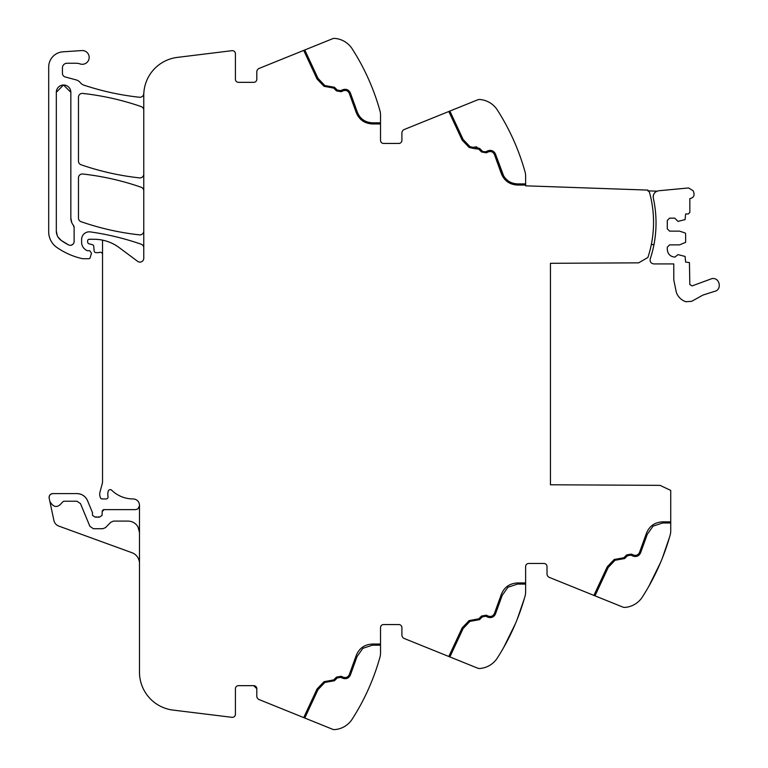 <?xml version="1.0" encoding="UTF-8"?>
<svg xmlns="http://www.w3.org/2000/svg" width="768" height="768" viewBox="0 0 768 768"><rect width="100%" height="100%" fill="white"/><g stroke="black" fill="none" stroke-linecap="round" stroke-linejoin="round"><path stroke-width="1.15" d="M102.528 254.554A2.294 2.294 0 0 0 99.446 252.403A3.821 3.821 0 0 1 98.112 252.643L96.038 252.643A1.91 1.91 0 0 1 94.138 250.896L93.744 246.365A1.91 1.91 0 0 0 92.333 244.685L89.059 243.811A1.91 1.91 0 0 1 87.638 241.968L87.638 240.806A1.526 1.526 0 0 1 89.165 239.28L94.07 239.28A42 42 0 0 1 119.136 247.574L137.674 261.36A3.821 3.821 0 0 0 143.77 258.298L143.77 95.299A38.189 38.189 0 0 1 177.302 57.398L231.994 50.678A3.053 3.053 0 0 1 235.421 53.712L235.421 79.277A3.053 3.053 0 0 0 238.474 82.339L253.747 82.339A3.053 3.053 0 0 0 256.8 79.277L256.8 71.923A3.821 3.821 0 0 1 259.19 68.39L332.621 38.717A4.579 4.579 0 0 1 334.685 38.4A22.915 22.915 0 0 1 352.224 48.883A229.114 229.114 0 0 1 379.958 110.832A15.274 15.274 0 0 1 380.525 114.941L380.525 140.381A3.053 3.053 0 0 0 383.578 143.434L398.851 143.434A3.053 3.053 0 0 0 401.904 140.381L401.904 133.027A3.821 3.821 0 0 1 404.294 129.485L448.81 111.494L462.144 140.083L469.094 147.418L473.578 148.474L469.094 147.418L462.144 140.083L448.81 111.494L477.725 99.821A4.579 4.579 0 0 1 479.789 99.494A22.915 22.915 0 0 1 497.328 109.987C491.203 102.768 491.203 102.768 497.328 109.987L497.328 109.978A229.114 229.114 0 0 1 525.062 171.926A15.274 15.274 0 0 1 525.629 176.035L525.629 185.818L647.866 190.09L647.846 190.858L656.986 191.174A6.115 6.115 0 0 0 655.238 192.269M492.989 151.123L495.408 153.878L503.645 175.93M505.104 178.042L507.83 180.662M511.786 182.851L513.888 183.494M525.629 183.907L517.507 183.907C509.933 183.485 504.816 179.712 502.176 172.598L495.408 153.878C493.68 150.71 491.117 149.722 487.699 150.893L485.818 151.776L482.88 151.574M483.187 151.747L483.744 151.958M482.371 151.162L479.568 148.358L473.952 147.11L476.88 146.899M471.178 147.418L473.184 147.389L469.93 146.621L463.104 139.43L449.875 111.072M486.307 152.813L481.565 151.978L486.307 152.813L488.189 151.93C490.915 150.989 492.97 151.786 494.352 154.32L501.082 172.934C503.914 180.557 509.386 184.598 517.507 185.05L510.442 183.533M508.214 182.323L501.082 172.934M473.952 147.11L473.184 147.389M473.578 148.474L478.752 149.165L481.565 151.978M323.99 86.314L317.04 78.989L323.99 86.314L333.648 88.07L336.451 90.874L341.203 91.718L343.085 90.835C345.811 89.894 347.866 90.691 349.248 93.226L355.978 111.83C358.81 119.462 364.282 123.504 372.403 123.955L380.525 123.955M303.706 50.4L317.04 78.989M647.846 190.858A3.053 3.053 0 0 1 649.632 192.883A112.262 112.262 0 0 1 647.904 257.443L638.659 262.848L550.445 263.309L550.445 484.781L660.038 485.357L670.733 490.406L670.733 530.87A15.274 15.274 0 0 1 670.166 534.979A229.114 229.114 0 0 1 642.432 596.918L642.432 596.928A22.915 22.915 0 0 1 624.893 607.411A4.579 4.579 0 0 1 622.829 607.085L549.398 577.421A3.821 3.821 0 0 1 547.008 573.878L547.008 566.525A3.053 3.053 0 0 0 543.955 563.472L528.682 563.472A3.053 3.053 0 0 0 525.629 566.525L525.629 591.965A15.274 15.274 0 0 1 525.062 596.074A229.114 229.114 0 0 1 497.328 658.013L497.318 658.022A22.915 22.915 0 0 1 479.789 668.506A4.579 4.579 0 0 1 477.725 668.179L404.294 638.515A3.821 3.821 0 0 1 401.904 634.973L401.904 627.619A3.053 3.053 0 0 0 398.851 624.566L383.578 624.566A3.053 3.053 0 0 0 380.525 627.619L380.525 653.059A15.274 15.274 0 0 1 379.958 657.168A229.114 229.114 0 0 1 352.224 719.117L352.214 719.126A22.915 22.915 0 0 1 334.685 729.6A4.579 4.579 0 0 1 332.621 729.283L259.19 699.61A3.821 3.821 0 0 1 256.8 696.077L256.8 688.723L253.747 685.661L238.474 685.661A3.053 3.053 0 0 0 235.421 688.723L235.421 714.288A3.053 3.053 0 0 1 231.994 717.322L173.021 710.083A38.189 38.189 0 0 1 139.488 672.182L139.488 505.43A6.883 6.883 0 0 0 139.114 503.174A6.413 6.413 0 0 0 133.085 498.941A30.547 30.547 0 0 1 111.706 490.224A2.102 2.102 0 0 0 108.221 491.174A12.278 12.278 0 0 0 107.952 496.195L108.029 496.733A1.91 1.91 0 0 1 106.147 498.941L102.182 498.941A1.91 1.91 0 0 1 100.33 497.52L99.965 496.147A7.69 7.69 0 0 1 99.965 492.202L102.269 483.59A7.651 7.651 0 0 0 102.528 481.622L102.528 240.134M380.525 644.045L372.403 644.045C364.282 644.496 358.81 648.538 355.978 656.17L349.248 674.774C347.866 677.309 345.811 678.106 343.085 677.165L341.203 676.282L336.451 677.126L333.648 679.93L323.99 681.686L317.04 689.011L303.725 717.61M525.629 582.95L517.507 582.95C509.386 583.402 503.914 587.443 501.082 595.066L494.352 613.68C492.97 616.214 490.915 617.011 488.189 616.07L486.307 615.187L481.565 616.022L478.752 618.835L469.094 620.582L462.144 627.917L448.81 656.506M670.733 521.846L662.611 521.846C654.49 522.307 649.018 526.349 646.186 533.971L639.456 552.586C638.074 555.12 636.019 555.917 633.293 554.966L631.411 554.093L626.669 554.928L623.856 557.741L614.198 559.488L607.248 566.813L593.914 595.402M498.662 112.08L498.662 112.09A229.114 229.114 0 0 1 515.414 144.317M517.171 148.598A229.114 229.114 0 0 1 524.419 169.67M143.77 247.824A3.821 3.821 0 0 0 141.206 244.224C124.646 238.454 107.674 234.346 90.307 231.907A7.642 7.642 0 0 0 81.61 239.472L81.61 242.208A9.168 9.168 0 0 0 86.938 250.531A1.91 1.91 0 0 0 87.734 250.704L89.683 250.704L91.507 253.162L90.182 257.635A1.526 1.526 0 0 1 88.714 258.73L83.05 258.73A3.821 3.821 0 0 1 82.205 258.634A72.566 72.566 0 0 1 56.89 247.469A19.094 19.094 0 0 1 48.691 231.792L48.691 67.056A15.274 15.274 0 0 1 62.957 51.821L81.84 50.563A6.874 6.874 0 0 1 88.771 59.722A6.874 6.874 0 0 1 79.997 63.898A11.453 11.453 0 0 0 76.166 63.245L67.018 63.245A4.579 4.579 0 0 0 62.438 67.824L62.438 73.296A3.821 3.821 0 0 0 65.27 76.982L76.205 79.91A7.632 7.632 0 0 1 80.208 82.541A8.016 8.016 0 0 0 83.962 85.171A267.302 267.302 0 0 0 139.546 97.258A3.821 3.821 0 0 0 143.75 93.878A38.189 38.189 0 0 0 143.866 92.592M143.77 190.858A3.821 3.821 0 0 0 141.206 187.248C122.208 180.643 102.71 176.227 82.714 174A3.821 3.821 0 0 0 78.47 177.802L78.47 218.083A3.821 3.821 0 0 0 81.043 221.693A267.302 267.302 0 0 0 139.536 234.874A3.821 3.821 0 0 0 143.77 231.072M143.77 110.208A3.821 3.821 0 0 0 141.206 106.598C122.198 100.022 102.701 95.626 82.714 93.427A3.821 3.821 0 0 0 78.47 97.229L78.47 161.146A3.821 3.821 0 0 0 81.043 164.755A267.302 267.302 0 0 0 139.536 177.888A3.821 3.821 0 0 0 143.77 174.096M63.494 85.008L70.838 92.266L70.838 218.083A11.453 11.453 0 0 0 73.296 225.178L74.122 227.549A3.821 3.821 0 0 0 73.296 225.178L74.122 227.549L74.122 241.507A3.821 3.821 0 0 1 68.534 244.896A64.301 64.301 0 0 1 61.171 240.403L58.042 237.062M70.819 91.699L70.838 92.266A7.258 7.258 0 0 0 63.581 85.008A7.258 7.258 0 0 0 56.323 92.266L56.323 231.043A11.453 11.453 0 0 0 61.171 240.403L68.534 244.896M348.874 677.251L350.304 675.216L357.072 656.506L362.88 648.326L372.403 645.187L380.525 645.187M493.978 616.147L495.408 614.122L502.176 595.402L507.984 587.222L517.507 584.093L525.629 584.093M639.082 555.053L640.512 553.018L647.28 534.307L653.088 526.128L662.611 522.998L670.733 522.998M352.224 48.883C346.099 41.674 346.099 41.674 352.224 48.883L353.347 50.659M352.877 718.09L353.434 717.197M353.443 717.187L352.224 719.117M304.771 718.032L318 689.664L324.826 682.474L334.454 680.736L337.267 677.933L340.714 677.328L342.595 678.202C346.013 679.382 348.576 678.384 350.304 675.216M449.875 656.928L463.104 628.57L469.93 621.379L479.568 619.642L482.371 616.838L485.818 616.224L487.699 617.107C491.117 618.278 493.68 617.29 495.408 614.122M594.979 595.834L608.208 567.466L615.034 560.275L624.672 558.547L627.475 555.744L630.931 555.13L632.813 556.013C636.221 557.184 638.784 556.195 640.512 553.018M137.962 526.829L139.488 532.541L137.962 526.829C135.677 523.142 132.365 521.232 128.035 521.088L113.53 521.088L110.803 522.23L105.562 527.578L102.835 528.72L93.437 528.72L89.904 526.368L80.477 503.587L76.944 501.226L63.773 501.226L62.333 502.243C57.773 508.138 53.616 507.869 49.862 501.437L49.171 498.202C48.97 495.494 50.208 493.958 52.906 493.594L76.944 493.594C81.898 493.814 85.421 496.176 87.533 500.669L92.381 512.371L92.525 515.357L95.117 517.142L99.475 517.142L102.067 515.434L102.221 511.469L104.131 509.626L135.677 509.626L137.962 508.867L139.488 505.834L139.488 532.541M49.171 498.202A3.821 3.821 0 0 1 52.906 493.594A3.821 3.821 0 0 0 49.171 498.202M95.117 517.142A3.821 3.821 0 0 1 96.49 516.883A3.821 3.821 0 0 0 95.117 517.142M102.221 511.469A1.91 1.91 0 0 1 104.131 509.626A1.91 1.91 0 0 0 102.221 511.469M380.525 122.813L372.403 122.813C364.819 122.39 359.712 118.618 357.072 111.494L350.304 92.784C348.576 89.616 346.013 88.618 342.595 89.798L340.714 90.672L337.267 90.067L334.454 87.264L324.826 85.526L318 78.336L304.771 49.968M56.323 92.266L63.475 85.008M57.206 235.459L56.323 231.043M73.171 244.032L71.165 245.232M70.838 218.083L71.789 222.643M669.437 537.552A229.114 229.114 0 0 1 662.352 558.125M49.862 501.437L53.904 520.483A7.642 7.642 0 0 0 58.762 526.07L131.952 552.71A11.453 11.453 0 0 1 139.488 563.472M669.523 537.235L662.285 558.307M648.787 586.387L660.518 562.579A229.114 229.114 0 0 1 643.766 594.806L643.766 594.806M524.419 598.33L517.171 619.402M503.683 647.491L515.414 623.683M346.502 89.462L342.595 89.798M98.102 516.883A3.821 3.821 0 0 1 99.475 517.142A3.821 3.821 0 0 0 98.102 516.883M92.381 512.371A1.91 1.91 0 0 1 92.525 513.101A1.91 1.91 0 0 0 92.381 512.371M76.944 493.594A11.453 11.453 0 0 1 87.533 500.669A11.453 11.453 0 0 0 76.944 493.594M547.008 566.525A3.053 3.053 0 0 0 543.955 563.472M528.682 563.472A3.053 3.053 0 0 0 525.629 566.525M401.904 627.619A3.053 3.053 0 0 0 398.851 624.566M256.8 688.723A3.053 3.053 0 0 0 253.747 685.661M253.747 82.339A3.053 3.053 0 0 0 256.8 79.277M398.851 143.434A3.053 3.053 0 0 0 401.904 140.381M517.507 185.05L525.629 185.05M651.312 244.56L653.981 244.56M655.19 209.03A115.142 115.142 0 0 0 653.328 198.144C652.944 193.91 654.854 191.443 659.04 190.723L688.598 187.958L693.187 190.781L693.907 192.95C694.483 195.658 693.456 197.472 690.835 198.374L689.827 198.605L689.827 212.429L688.301 213.955L685.622 213.955L685.094 219.59L677.99 221.405L674.746 218.16L669.59 218.16L667.296 220.445L667.296 228.845L669.59 231.139L679.517 231.139L685.094 232.954L685.622 233.683L685.622 242.342L679.517 244.886L669.59 244.886L667.296 247.181L667.296 249.466C667.747 254.102 670.291 256.646 674.928 257.107L677.99 254.621L685.094 256.435L685.622 262.07L689.443 262.589L689.827 284.573L692.074 285.917L711.61 278.736C719.712 276.605 722.592 290.074 714.317 291.437L702.864 295.104L691.757 301.296L685.814 301.738C681.264 300.086 678.106 297.005 676.358 292.493L673.786 279.965L673.786 263.933L653.875 263.933C650.976 263.482 649.766 261.811 650.246 258.912A114.97 114.97 0 0 0 656.035 222.403M653.722 194.323A6.115 6.115 0 0 0 653.328 198.144C655.891 209.789 656.63 221.558 655.555 233.434"/></g></svg>
